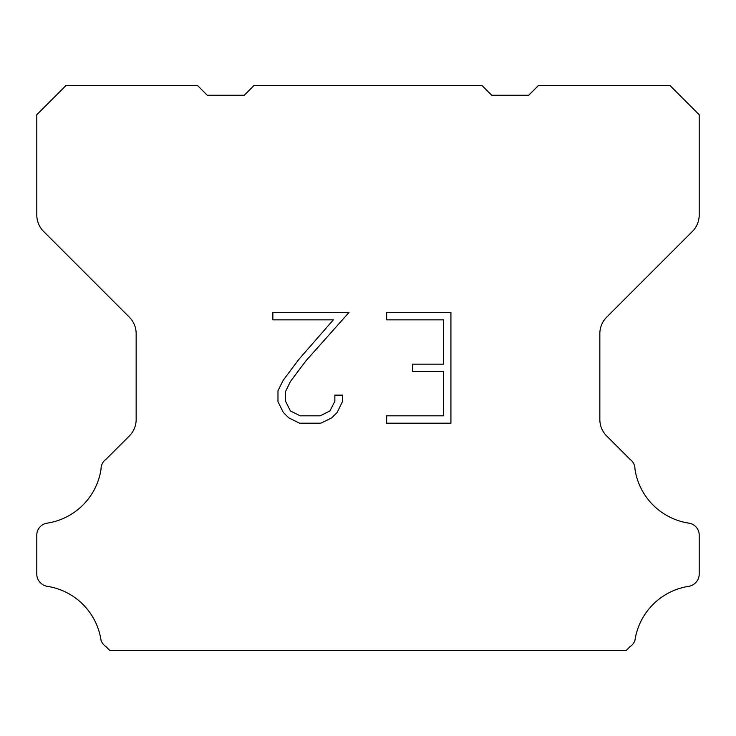 <?xml version="1.0" encoding="UTF-8"?>
<svg xmlns="http://www.w3.org/2000/svg" width="736" height="736" viewBox="0 0 736 736"><rect width="100%" height="100%" fill="white"/><g stroke="black" fill="none" stroke-linecap="round" stroke-linejoin="round"><path stroke-width="1.1" d="M443.541 415.822L443.541 371.524L412.537 371.524L412.537 364.145L443.541 364.145L443.541 319.847L386.658 319.847L386.658 312.469L450.92 312.469L450.92 423.2L386.658 423.2L386.658 415.822L443.541 415.822M342.36 395.122L342.36 401.764L337.097 412.574L331.614 417.947L320.804 423.2L299.534 423.2L288.788 417.864L283.314 412.454L277.978 401.644L277.978 390.687L283.314 380.098L298.954 359.26L333.344 319.847L272.854 319.847L272.854 312.469L348.993 312.469L305.882 360.898L290.518 381.358L285.55 391.46L285.55 401.184L290.38 410.927L300.178 415.822L320.224 415.822L329.958 410.909L334.862 401.184L334.862 395.122L342.36 395.122M254.021 85.505L481.979 85.505L491.722 95.248L528.733 95.248L538.476 85.505L669.981 85.505L699.2 114.733L699.2 214.949A23.377 23.377 0 0 1 692.355 231.481L606.685 317.152A23.377 23.377 0 0 0 599.84 333.684L599.84 419.465A23.377 23.377 0 0 0 606.685 435.997L630.025 459.328A11.693 11.693 0 0 1 634.956 469.126A64.29 64.29 0 0 0 688.988 523.167A11.693 11.693 0 0 1 695.52 526.461L695.778 526.709A11.693 11.693 0 0 1 699.2 534.98L699.2 574.255A11.693 11.693 0 0 1 695.778 582.516L695.272 583.022A11.693 11.693 0 0 1 688.776 586.316A64.29 64.29 0 0 0 634.984 640.108A11.693 11.693 0 0 1 630.062 646.604L626.17 650.495L109.83 650.495L105.938 646.604A11.693 11.693 0 0 1 101.016 640.108A64.29 64.29 0 0 0 47.224 586.316A11.693 11.693 0 0 1 40.728 583.022L40.222 582.516A11.693 11.693 0 0 1 36.8 574.255L36.8 534.98A11.693 11.693 0 0 1 40.222 526.709L40.48 526.461A11.693 11.693 0 0 1 47.012 523.167A64.29 64.29 0 0 0 101.044 469.126A11.693 11.693 0 0 1 105.975 459.328L129.315 435.997A23.377 23.377 0 0 0 136.16 419.465L136.16 333.684A23.377 23.377 0 0 0 129.315 317.152L43.645 231.481A23.377 23.377 0 0 1 36.8 214.949L36.8 114.733L66.019 85.505L197.524 85.505L207.267 95.248L244.278 95.248L254.021 85.505"/></g></svg>
